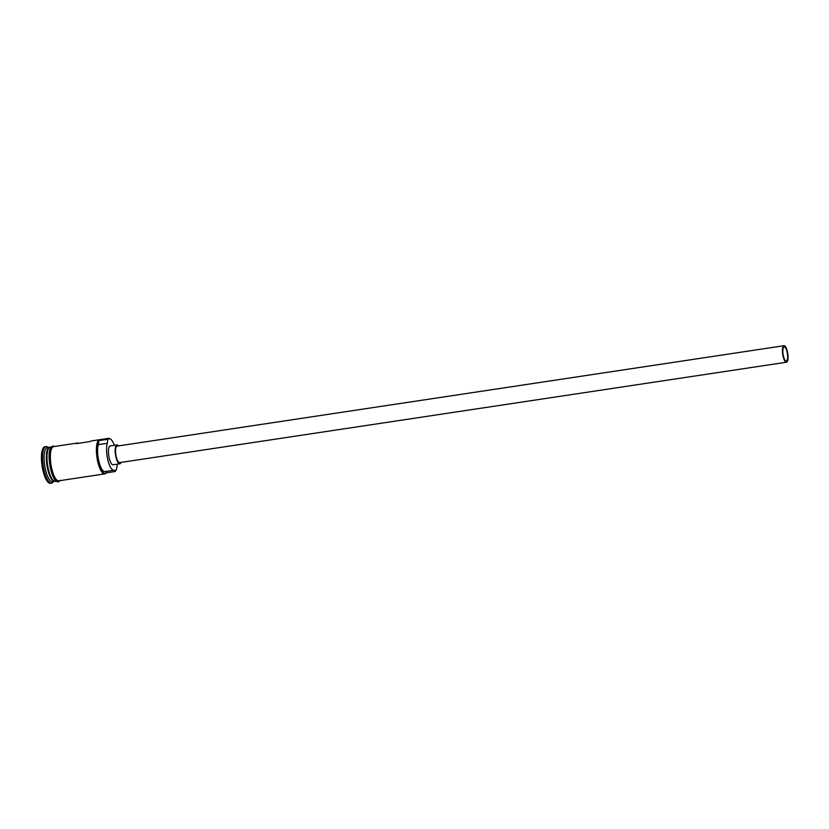<?xml version="1.0" encoding="UTF-8"?>
<svg xmlns="http://www.w3.org/2000/svg" width="829" height="829" viewBox="0 0 829 829"><rect width="100%" height="100%" fill="white"/><g stroke="black" fill="none" stroke-linecap="round" stroke-linejoin="round"><path stroke-width="1.24" d="M115.386 471.255A17.295 5.285 -98.6 0 1 115.304 471.38A17.295 5.285 -98.6 0 1 115.221 471.504L115.469 471.11A16.808 5.14 81.4 0 0 115.563 470.996A16.808 5.14 81.4 0 0 115.645 470.872A16.808 5.14 81.4 0 0 117.241 464.178M114.402 445.308A16.808 5.14 81.4 0 0 110.899 439.38A16.808 5.14 81.4 0 0 107.718 439.764A16.808 5.14 81.4 0 0 107.625 439.888L107.159 439.38A17.295 5.285 -98.6 0 1 108.62 438.344A17.295 5.285 -98.6 0 1 110.433 438.997L110.899 439.38M783.581 347.32A7.15 2.186 81.4 0 0 783.27 355.372A7.15 2.186 81.4 0 0 786.317 361.04A7.15 2.186 81.4 0 0 786.918 360.615A7.15 2.186 81.4 0 0 787.218 352.563A7.15 2.186 81.4 0 0 784.182 346.895A7.15 2.186 81.4 0 0 783.581 347.32M787.198 361.724A8.342 2.549 81.4 0 0 787.55 352.335A8.342 2.549 81.4 0 0 784.006 345.714A8.342 2.549 81.4 0 0 783.301 346.211A8.342 2.549 81.4 0 0 782.939 355.61A8.342 2.549 81.4 0 0 786.493 362.221A8.342 2.549 81.4 0 0 787.198 361.724M784.006 345.714L117.138 446.106A8.342 2.549 81.4 0 0 116.433 446.613A8.342 2.549 81.4 0 0 116.07 456.002A8.342 2.549 81.4 0 0 119.614 462.613L786.493 362.221M118.526 445.898A9.544 2.912 81.4 0 0 116.962 444.924A9.544 2.912 81.4 0 0 116.153 445.505A9.544 2.912 81.4 0 0 115.749 456.23A9.544 2.912 81.4 0 0 119.801 463.794A9.544 2.912 81.4 0 0 120.599 463.224A9.544 2.912 81.4 0 0 121.013 462.406M116.962 444.924L110.216 445.94A9.544 2.912 81.4 0 0 109.418 446.52A9.544 2.912 81.4 0 0 109.013 457.245A9.544 2.912 81.4 0 0 113.065 464.81L119.801 463.794M55.046 481.348A17.295 5.285 -98.6 0 1 54.714 481.431A17.295 5.285 -98.6 0 1 47.367 467.722A17.295 5.285 -98.6 0 1 48.103 448.271A17.295 5.285 -98.6 0 1 49.564 447.235A17.295 5.285 -98.6 0 1 49.906 447.225M56.476 481.162L55.388 481.328A17.295 5.285 -98.6 0 1 48.041 467.629A17.295 5.285 -98.6 0 1 48.776 448.168A17.295 5.285 -98.6 0 1 50.237 447.132L51.325 446.976M54.714 481.431L52.465 481.773A17.295 5.285 -98.6 0 1 45.118 468.064A17.295 5.285 -98.6 0 1 45.864 448.613A17.295 5.285 -98.6 0 1 47.315 447.577L49.564 447.235M53.253 481.742A18.487 5.648 -98.6 0 1 53.17 481.877A18.487 5.648 -98.6 0 1 53.087 482.012A18.487 5.648 -98.6 0 1 51.522 483.12A18.487 5.648 -98.6 0 1 43.668 468.468A18.487 5.648 -98.6 0 1 44.455 447.67A18.487 5.648 -98.6 0 1 46.02 446.562A18.487 5.648 -98.6 0 1 47.958 447.266L48.186 447.442M78.859 443.266A17.295 5.285 81.4 0 0 77.636 443.007A17.295 5.285 81.4 0 0 76.537 443.619L90.009 441.588A17.295 5.285 -98.6 0 1 91.107 440.987L108.62 438.344M115.221 471.504L106.247 472.851A17.295 5.285 -98.6 0 1 104.786 473.887A17.295 5.285 -98.6 0 1 97.439 460.188A17.295 5.285 -98.6 0 1 98.174 440.738L98.651 441.246A16.808 5.14 81.4 0 0 98.568 462.489A16.808 5.14 81.4 0 0 106.495 472.468A7.15 2.186 81.4 0 0 105.314 471.525M104.786 473.887L58.755 480.82A17.295 5.285 -98.6 0 1 51.408 467.121A17.295 5.285 -98.6 0 1 52.144 447.67A17.295 5.285 -98.6 0 1 53.605 446.624L77.636 443.007M107.159 439.38L98.174 440.738M51.522 483.12L50.403 483.286A18.487 5.648 -98.6 0 1 42.548 468.634A18.487 5.648 -98.6 0 1 43.336 447.847A18.487 5.648 -98.6 0 1 44.901 446.738L46.02 446.562M107.625 439.888A7.15 2.186 81.4 0 1 107.293 443.277L98.309 444.634A7.15 2.186 81.4 0 0 98.651 441.246M98.309 444.634A15.026 4.591 81.4 0 0 98.941 461.598A15.026 4.591 81.4 0 0 104.9 471.587A15.026 4.591 81.4 0 0 105.076 471.546M115.469 471.11A7.15 2.186 81.4 0 0 114.143 470.178A7.15 2.186 81.4 0 0 114.06 470.198A15.026 4.591 81.4 0 1 113.874 470.23L104.9 471.587M107.293 443.277A15.026 4.591 81.4 0 0 107.915 460.24A15.026 4.591 81.4 0 0 113.874 470.23M49.232 447.65A17.046 5.212 81.4 0 0 48.383 448.458A17.046 5.212 81.4 0 0 47.471 466.665A17.046 5.212 81.4 0 0 54.279 481.131M53.45 480.571A17.046 5.212 -98.6 0 1 47.44 465.048A17.046 5.212 -98.6 0 1 48.61 448.427L48.61 448.427M54.217 446.53A17.409 5.326 81.4 0 0 52.123 447.556A17.409 5.326 81.4 0 0 51.585 468.126A17.409 5.326 81.4 0 0 59.367 480.727M58.196 480.924A17.409 5.326 -98.6 0 1 50.445 468.209A17.409 5.326 -98.6 0 1 50.994 447.722M54.766 446.448L52.932 446.002L51.066 447.297C45.305 454.323 53.408 489.452 60.165 480.323"/></g></svg>
